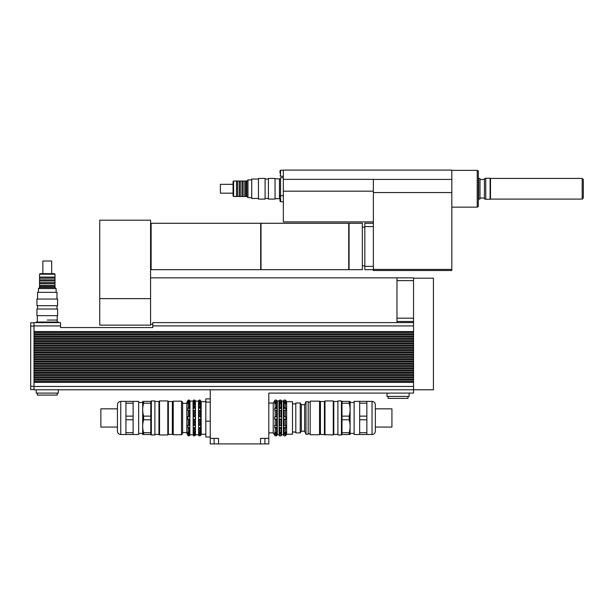 <?xml version="1.0" encoding="UTF-8"?>
<svg xmlns="http://www.w3.org/2000/svg" width="614" height="614" viewBox="0 0 614 614"><rect width="100%" height="100%" fill="white"/><g stroke="black" fill="none" stroke-linecap="round" stroke-linejoin="round"><path stroke-width="0.92" d="M373.373 266.361L364.816 266.361L364.816 269.676L373.373 269.676M373.373 223.273L364.816 223.273L364.816 266.361M364.816 226.589L373.373 226.589M280.015 173.286L280.015 170.799L280.015 173.286M280.015 198.698L280.015 201.185L280.015 198.698L279.462 198.698L279.462 178.812L279.462 198.698L275.041 198.698M283.33 177.707L280.567 177.707L280.567 195.659L280.015 196.211M583.3 188.759L583.3 179.534L582.195 178.428L582.195 199.089L583.3 197.984L583.3 188.759M490.494 188.759L490.494 178.375L490.102 178.237L490.102 199.281L490.494 199.143L490.494 188.759M485.743 178.237L484.415 178.59L484.415 198.928L485.743 199.281L485.743 178.237L490.102 178.237M479.994 188.759L479.994 178.59L478.667 178.237L478.667 199.281L479.994 198.928L479.994 188.759M362.329 223.273L362.329 269.676L349.067 269.676L349.067 223.273L362.329 223.273M373.373 269.416L373.373 270.521L451.82 270.521L451.82 269.416L373.373 269.416L373.373 179.365L283.33 179.365L283.33 221.9L373.373 221.9M373.373 191.184L283.33 191.184M451.82 269.416L451.82 170.086L283.33 170.086L283.33 179.365M478.337 188.759L478.337 170.999L477.231 170.362L477.231 207.156L478.337 206.519L478.337 188.759M373.373 192.558L451.82 192.558M348.737 246.475L348.737 223.273L261.011 223.273L261.011 269.676L348.737 269.676L348.737 246.475M150.576 224.379L151.128 224.379M151.128 223.273L151.128 269.676L260.681 269.676L260.681 223.273L151.128 223.273M150.576 220.188L150.576 325.144L99.752 325.144L99.752 220.188L150.576 220.188M396.966 280.613L413.537 280.613L413.537 277.85L396.966 277.85L396.966 322.603M413.537 321.498L396.966 321.498M413.537 280.613L413.537 332.542L34.016 332.542L34.016 331.552L413.537 331.552M413.537 278.188L433.423 278.188L433.423 389.775L413.537 389.775L413.537 332.542M413.537 382.376L34.016 382.376L34.016 389.775L413.537 389.775L413.537 393.09L268.802 393.09L268.802 443.914L260.513 443.914L260.513 438.388L268.802 438.388M283.568 433.338L283.568 432.233L284.067 432.701L285.986 432.233L285.986 433.338L283.568 433.338L284.067 435.84L285.387 435.84L285.986 435.073M279.14 433.338L279.14 432.233L279.639 432.701L281.557 432.233L281.557 433.338L279.14 433.338L279.639 435.84L280.966 435.84L281.557 435.073M285.986 433.338L285.387 434.19L284.067 434.19M281.557 433.338L280.966 434.19L279.639 434.19M277.052 433.338L276.461 434.19L275.133 434.19L274.635 432.233L275.133 432.701L277.052 432.233L277.052 433.338L274.635 433.338M283.568 427.467L283.568 425.556L285.986 425.556L285.986 427.467L283.568 427.467L284.067 428.188L284.067 432.701M279.14 427.467L279.14 425.556L281.557 425.556L281.557 427.467L279.14 427.467L279.639 428.188L279.639 432.701M285.986 427.467L285.387 428.188L284.067 428.188M281.557 427.467L280.966 428.188L279.639 428.188M277.052 427.467L276.461 428.188L275.133 428.188L274.635 425.556L277.052 425.556L277.052 427.467L274.635 427.467M283.568 419.055L283.568 416.845L285.986 416.845L285.986 419.055L283.568 419.055L284.067 419.439L284.067 425.602M285.986 416.845L283.568 416.845M279.14 419.055L279.14 416.845L281.557 416.845L281.557 419.055L279.14 419.055L279.639 419.439L279.639 425.602M281.557 416.845L279.14 416.845M285.986 419.055L284.067 419.439M281.557 419.055L279.639 419.439M277.052 416.845L277.052 419.055L276.461 419.439L274.635 419.055L274.635 416.845L277.052 416.845L274.635 416.845M277.052 419.055L274.635 419.055M283.568 410.344L283.568 408.433L284.067 407.711L285.387 407.711L285.986 408.433L285.986 410.344L283.568 410.344M285.986 408.433L283.568 408.433M279.14 410.344L279.639 407.711L280.966 407.711L281.557 408.433L281.557 410.344L279.14 410.344M281.557 408.433L279.14 408.433M277.052 408.433L277.052 410.344L274.635 410.344L275.133 407.711L276.461 407.711L277.052 408.433L274.635 408.433M283.568 403.674L284.067 401.709L285.387 401.709L285.986 403.674L285.387 403.198L283.568 403.674M285.986 402.569L283.568 402.569M279.14 403.674L279.639 401.709L280.966 401.709L281.557 403.674L280.966 403.198L279.14 403.674M281.557 402.569L279.14 402.569M277.052 402.569L277.052 403.674L276.461 403.198L274.635 403.674L275.133 401.709L276.461 401.709L277.052 402.569L274.635 402.569M281.588 435.073L281.749 401.042L283.407 401.042L284.067 400.059L284.067 401.709M285.986 400.827L285.387 400.059L284.067 400.059M279.14 400.827L279.639 400.059L279.639 401.709M281.557 400.827L280.966 400.059L279.639 400.059M275.133 434.19L275.133 435.84L276.461 435.84L277.29 434.796L277.29 401.103L276.461 400.059L275.133 400.059L274.635 400.827M276.461 400.059L276.461 401.709M275.133 400.059L275.133 401.709M276.461 403.198L276.461 407.711M275.133 403.198L275.133 407.711M276.461 410.298L276.461 416.461M275.133 410.298L275.133 416.461M276.461 419.439L276.461 425.602M275.133 419.439L275.133 425.602M276.461 434.19L276.461 435.84M276.461 428.188L276.461 432.701M275.133 428.188L275.133 432.701M280.966 400.059L280.966 401.709M280.966 403.198L280.966 407.711M279.639 403.198L279.639 407.711M280.966 410.298L280.966 416.461M279.639 410.298L279.639 416.461M280.966 419.439L280.966 425.602M280.966 434.19L280.966 435.84M280.966 428.188L280.966 432.701M285.387 400.059L285.387 401.709M285.387 403.198L285.387 407.711M284.067 403.198L284.067 407.711M285.387 410.298L285.387 416.461M284.067 410.298L284.067 416.461M285.387 419.439L285.387 425.602M285.387 434.19L285.387 435.84M285.387 428.188L285.387 432.701M286.009 400.827L286.631 401.656L286.631 434.251L286.009 435.073M283.407 401.042L283.407 434.858L284.067 435.84M279.14 435.073L279.639 435.84M274.635 435.073L275.133 435.84M268.802 403.037L273.222 403.037L274.611 400.827M273.222 403.037L273.222 432.87L274.611 435.073M277.29 401.103L279.117 400.827M278.948 401.103L279.117 435.073M286.631 401.656L292.487 401.656L292.487 434.251L286.631 434.251M292.487 403.866L295.802 403.866M210.241 402.101L205.82 402.101L205.82 437.014L210.241 437.014M210.241 421.166L205.82 421.166M210.241 398.885L205.82 398.885L205.82 402.101M210.241 443.914L210.241 438.388L218.53 438.388L218.53 443.914L210.241 443.914M210.241 389.775L210.241 438.388M218.53 443.914L260.513 443.914M388.125 396.406L388.125 398.394L408.011 398.394L408.011 396.406M387.02 393.09L387.02 396.406L409.116 396.406L409.116 393.09M47.27 320.063L57.217 320.063L47.27 320.063M58.322 322.603L58.322 322.051L36.226 322.051L36.226 322.603M37.331 393.09L37.331 395.078L57.217 395.078L57.217 393.09M36.226 389.775L36.226 393.09L58.322 393.09L58.322 389.775M34.016 382.376L34.016 381.378L413.537 381.378M413.537 380.112L34.016 380.112L34.016 379.114L413.537 379.114M413.537 377.848L34.016 377.848L34.016 376.85L413.537 376.85M413.537 375.576L34.016 375.576L34.016 374.586L413.537 374.586M413.537 373.312L34.016 373.312L34.016 372.322L413.537 372.322M413.537 371.048L34.016 371.048L34.016 370.058L413.537 370.058M413.537 368.784L34.016 368.784L34.016 367.794L413.537 367.794M413.537 366.52L34.016 366.52L34.016 365.522L413.537 365.522M413.537 364.255L34.016 364.255L34.016 363.258L413.537 363.258M413.537 361.991L34.016 361.991L34.016 360.994L413.537 360.994M413.537 359.727L34.016 359.727L34.016 358.729L413.537 358.729M413.537 357.463L34.016 357.463L34.016 356.465L413.537 356.465M413.537 355.191L34.016 355.191L34.016 354.201L413.537 354.201M413.537 352.927L34.016 352.927L34.016 351.937L413.537 351.937M413.537 350.663L34.016 350.663L34.016 349.673L413.537 349.673M413.537 348.399L34.016 348.399L34.016 347.409L413.537 347.409M413.537 346.135L34.016 346.135L34.016 345.137L413.537 345.137M413.537 343.871L34.016 343.871L34.016 342.873L413.537 342.873M413.537 341.607L34.016 341.607L34.016 340.609L413.537 340.609M413.537 339.342L34.016 339.342L34.016 338.345L413.537 338.345M413.537 337.078L34.016 337.078L34.016 336.081L413.537 336.081M413.537 334.807L34.016 334.807L34.016 333.816L413.537 333.816M34.016 333.816L34.016 332.542M34.016 336.081L34.016 334.807M34.016 338.345L34.016 337.078M34.016 340.609L34.016 339.342M34.016 342.873L34.016 341.607M34.016 345.137L34.016 343.871M34.016 347.409L34.016 346.135M34.016 349.673L34.016 348.399M34.016 351.937L34.016 350.663M34.016 354.201L34.016 352.927M34.016 356.465L34.016 355.191M34.016 358.729L34.016 357.463M34.016 360.994L34.016 359.727M34.016 363.258L34.016 361.991M34.016 365.522L34.016 364.255M34.016 367.794L34.016 366.52M34.016 370.058L34.016 368.784M34.016 372.322L34.016 371.048M34.016 374.586L34.016 373.312M34.016 376.85L34.016 375.576M34.016 379.114L34.016 377.848M34.016 381.378L34.016 380.112M34.016 331.552L34.016 322.603L60.533 322.603L60.533 327.569L152.786 327.569L152.786 325.919L413.537 325.919M413.537 322.603L152.786 322.603L152.786 325.919M34.016 322.764L30.7 322.764L30.7 389.614L34.016 389.614M324.975 434.965L324.975 400.934L324.422 401.487L320.439 401.487L320.439 434.413L333.256 434.965L333.256 400.934L324.975 400.934M324.422 434.413L324.422 401.487M337.9 434.413L333.809 434.413L333.809 401.487L333.256 400.934M333.809 434.413L333.256 434.965M375.354 427.068L391.924 427.068L391.924 408.832L375.354 408.832M359.666 432.701L359.666 434.52L366.85 434.52L366.85 432.701L359.666 432.701L359.666 419.776L366.85 419.776L366.85 432.701M366.85 416.123L359.666 416.123L359.666 403.206L366.85 403.206L366.85 419.776M366.85 403.206L366.85 401.379L354.14 401.379L354.14 434.52L359.666 434.52M349.166 432.701L349.166 434.52C350.41 434.52 350.41 434.52 349.166 434.52C350.41 434.52 350.41 434.52 349.166 434.52L341.99 434.52L341.99 419.776L349.166 419.776C350.41 424.082 350.41 428.388 349.166 432.701L341.99 432.701M349.166 416.123L341.99 416.123L341.99 403.206L349.166 403.206C350.41 407.512 350.41 411.817 349.166 416.123L349.166 419.776M349.166 403.206L349.166 401.379C350.41 401.379 350.41 401.379 349.166 401.379C350.41 401.379 350.41 401.379 349.166 401.379L341.99 401.379L341.99 403.206M341.99 419.776L341.99 416.123M359.666 403.206L359.666 401.379M359.666 419.776L359.666 416.123M350.095 434.52L350.095 401.379M372.038 434.52C374.056 434.328 375.154 433.223 375.354 431.212L375.354 404.695C375.154 402.677 374.056 401.571 372.038 401.379L372.038 434.52L366.85 434.52M354.14 433.423L350.272 433.423M341.438 434.965L341.438 400.934L337.9 400.934L337.9 434.965L341.438 434.965L341.99 434.413M320.001 433.975L320.439 434.413M319.556 434.743L320.001 434.305L320.001 401.602L319.556 401.157L310.17 401.157L310.17 434.743L319.556 434.743L319.556 401.157M310.17 433.699L308.182 433.699M308.182 434.251L308.182 401.656L305.972 401.656L305.972 434.251L308.182 434.251M305.972 434.251L304.644 431.212L304.644 404.695L305.972 401.656M304.644 431.212L301.328 431.212L301.328 404.695L300.223 403.007L295.802 403.007L295.802 432.893L300.223 432.893L300.223 403.007M301.328 431.212L300.223 432.893M275.041 199.089L275.041 178.428L268.41 178.428L268.41 199.089L275.041 199.089M268.41 198.476L265.094 198.476M265.094 199.089L265.094 178.428L258.471 178.428L258.471 199.089L265.094 199.089M258.471 198.476L251.725 198.476L251.725 179.042L258.471 179.042M233.612 196.488L233.612 181.023L233.059 181.575L233.059 195.935L233.612 196.488L236.482 196.488L236.482 181.023L233.612 181.023M251.725 197.593L247.972 197.593L247.972 179.917L251.725 179.917M247.972 197.593L246.866 196.488L246.866 181.023L247.972 179.917M246.866 196.488L245.876 196.488L245.876 181.023L236.482 181.023M245.876 196.488L244.771 196.488L244.771 181.023M244.771 196.488L243.113 196.488L243.113 181.023M243.113 196.488L242.008 196.488L242.008 181.023M242.008 196.488L240.35 196.488L240.35 181.023M240.35 196.488L239.245 196.488L239.245 181.023M239.245 196.488L237.587 196.488L237.587 181.023M237.587 196.488L236.482 196.488M233.059 193.18L220.403 193.18L220.403 184.338L233.059 184.338M168.366 401.487L167.814 400.934L167.814 434.965L168.366 434.413L172.342 434.413L172.342 401.487L168.366 401.487L168.366 434.413M154.889 401.487L158.972 401.487L158.972 434.413L159.525 434.965L159.525 400.934L167.814 400.934M159.525 434.965L167.814 434.965M117.435 408.832L100.857 408.832L100.857 427.068L117.435 427.068M200.671 432.095L200.671 433.476L198.675 433.476L198.675 432.095L199.12 432.609L200.671 432.095M195.237 432.095L195.237 433.476L193.241 433.476L193.241 432.095L193.686 432.609L195.237 432.095M200.671 433.476L200.225 434.259L199.12 434.259L198.675 433.476M195.237 433.476L194.791 434.259L193.686 434.259L193.241 433.476M189.803 433.476L189.358 434.259L188.252 434.259L187.807 432.095L188.252 432.609L189.803 432.095L189.803 433.476L187.807 433.476M200.671 425.318L200.671 427.712L198.675 427.712L198.675 425.318L200.671 425.318M195.237 425.318L195.237 427.712L193.241 427.712L193.241 425.318L195.237 425.318M200.671 427.712L200.225 428.326L199.12 428.326L198.675 427.712M195.237 427.712L194.791 428.326L193.686 428.326L193.241 427.712M189.803 427.712L189.358 428.326L188.252 428.326L187.807 425.318L189.803 425.318L189.803 427.712L187.807 427.712M200.671 416.568L200.671 419.331L198.675 419.331L198.675 416.568L200.671 416.568L198.675 416.568M195.237 416.568L195.237 419.331L193.241 419.331L193.241 416.568L195.237 416.568L193.241 416.568M200.671 419.331L198.675 419.331M195.237 419.331L193.241 419.331M189.803 419.331L187.807 419.331L187.807 416.568L188.252 416.3L189.803 416.568L189.803 419.331L187.807 419.331M189.803 416.568L187.807 416.568M200.671 408.195L200.671 410.582L198.675 410.582L198.675 408.195L199.12 407.581L200.225 407.581L200.671 408.195L198.675 408.195M195.237 408.195L195.237 410.582L193.241 410.582L193.241 408.195L193.686 407.581L194.791 407.581L195.237 408.195L193.241 408.195M189.803 410.582L187.807 410.582L188.252 407.581L189.358 407.581L189.803 408.195L189.803 410.582M189.803 408.195L187.807 408.195M200.671 402.431L200.671 403.812L200.225 403.298L198.675 403.812L199.12 401.64L200.225 401.64L200.671 402.431L198.675 402.431M195.237 402.431L195.237 403.812L194.791 403.298L193.241 403.812L193.686 401.64L194.791 401.64L195.237 402.431L193.241 402.431M189.803 403.812L189.358 403.298L187.807 403.812L188.252 401.64L189.358 401.64L189.803 403.812M189.803 402.431L187.807 402.431M200.671 400.827L200.225 400.075L199.12 400.075L198.675 400.827M193.686 434.259L193.686 435.825L194.791 435.825L195.429 434.796L195.429 401.103L194.791 400.075L193.686 400.075L193.241 400.827M189.803 400.827L189.358 400.075L188.252 400.075L187.807 400.827M189.358 400.075L189.358 401.64M188.252 400.075L188.252 401.64M189.358 403.298L189.358 407.581M188.252 403.298L188.252 407.581M189.358 410.444L189.358 416.3M188.252 410.444L188.252 416.3M189.358 419.608L189.358 425.456M188.252 419.608L188.252 425.456M189.358 428.326L189.358 432.609M188.252 428.326L188.252 432.609M188.252 434.259L188.252 435.825L189.358 435.825L189.803 435.073M189.358 434.259L189.358 435.825M187.777 400.827L186.817 402.485L186.817 433.423L187.777 435.073M187.807 435.073L188.252 435.825M194.791 400.075L194.791 401.64M193.686 400.075L193.686 401.64M194.791 403.298L194.791 407.581M193.686 403.298L193.686 407.581M194.791 410.444L194.791 416.3M193.686 410.444L193.686 416.3M194.791 419.608L194.791 425.456M193.686 419.608L193.686 425.456M194.791 428.326L194.791 432.609M193.686 428.326L193.686 432.609M194.791 434.259L194.791 435.825M189.833 435.073L189.995 401.103L193.049 401.103L193.21 435.073M193.241 435.073L193.686 435.825M200.225 400.075L200.225 401.64M199.12 400.075L199.12 401.64M200.225 403.298L200.225 407.581M199.12 403.298L199.12 407.581M200.225 410.444L200.225 416.3M199.12 410.444L199.12 416.3M200.225 419.608L200.225 425.456M199.12 419.608L199.12 425.456M200.225 428.326L200.225 432.609M199.12 428.326L199.12 432.609M199.12 434.259L199.12 435.825L200.225 435.825L200.671 435.073M200.225 434.259L200.225 435.825M195.429 401.103L198.483 401.103L198.644 435.073M198.675 435.073L199.12 435.825M200.701 400.827L201.185 401.656L201.185 434.251L200.701 435.073M181.514 401.157L181.514 434.743L182.619 433.637L182.619 402.262L181.514 401.157L173.225 401.157L173.225 434.743L181.514 434.743M189.995 434.796L193.049 434.796M195.429 434.796L198.483 434.796M201.185 434.251L205.82 434.251M120.743 434.52L120.743 401.379C118.732 401.571 117.627 402.677 117.435 404.695L117.435 431.212C117.627 433.223 118.732 434.328 120.743 434.52L138.649 434.52L138.649 401.379L125.939 401.379L125.939 403.206L133.123 403.206L133.123 416.123L125.939 416.123L125.939 403.206M125.939 419.776L133.123 419.776L133.123 432.701L125.939 432.701L125.939 416.123M143.615 432.701L143.615 434.52C142.379 434.52 142.379 434.52 143.615 434.52C142.379 434.52 142.379 434.52 143.615 434.52L150.798 434.52L150.798 432.701L143.615 432.701C142.379 428.388 142.379 424.082 143.615 419.776L150.798 419.776L150.798 432.701M143.615 403.206L143.615 401.379C142.379 401.379 142.379 401.379 143.615 401.379C142.379 401.379 142.379 401.379 143.615 401.379L150.798 401.379L150.798 416.123L143.615 416.123C142.379 411.817 142.379 407.512 143.615 403.206L150.798 403.206M150.798 416.123L150.798 419.776M143.615 419.776L143.615 416.123M133.123 416.123L133.123 419.776M133.123 401.379L133.123 403.206M133.123 432.701L133.123 434.52M142.694 401.379L142.694 434.52M125.939 432.701L125.939 434.52M138.649 433.423L142.509 433.423M151.351 400.934L151.351 434.965L154.889 434.965L154.889 400.934L151.351 400.934L150.798 401.487M150.798 434.413L151.351 434.965M154.889 434.413L158.972 434.413M172.787 433.975L172.342 434.413M173.225 401.157L172.787 401.602L172.787 434.305L173.225 434.743M182.619 432.532L186.817 432.532M47.27 315.642L57.601 315.642L57.601 309.011L36.94 309.011L36.94 315.642L47.27 315.642M47.27 305.695L57.601 305.695L57.601 299.064L36.94 299.064L36.94 305.695L47.27 305.695M37.561 299.064L37.561 292.325L56.987 292.325L56.987 299.064M47.27 274.205L55.007 274.205L54.454 273.652L40.094 273.652L39.542 274.205L47.27 274.205M39.542 274.205L39.542 277.083L55.007 277.083L55.007 274.205M38.436 292.325L38.436 288.572L56.112 288.572L56.112 292.325M38.436 288.572L39.542 287.467L55.007 287.467L56.112 288.572M39.542 287.467L39.542 286.469L55.007 286.469L55.007 277.083M39.542 286.469L39.542 285.364L55.007 285.364M39.542 285.364L39.542 283.706L55.007 283.706M39.542 283.706L39.542 282.601L55.007 282.601M39.542 282.601L39.542 280.943L55.007 280.943M39.542 280.943L39.542 279.846L55.007 279.846M39.542 279.846L39.542 278.188L55.007 278.188M42.857 273.652L42.857 261.004L51.691 261.004L51.691 273.652M283.33 176.325L280.567 176.325L280.567 170.247L280.015 170.799M283.33 201.737L280.567 201.737L280.567 195.659L283.33 195.659M451.82 179.418L373.373 179.418M150.576 298.627L99.752 298.627M413.537 318.182L396.966 318.182M264.933 443.914L264.933 438.388M214.109 443.914L214.109 438.388M34.016 386.459L413.537 386.459M34.016 325.919L60.533 325.919M30.7 386.298L34.016 386.298M30.7 326.08L34.016 326.08M280.567 201.737L280.015 201.185L280.567 201.737M280.567 176.325L280.015 175.773M283.33 170.247L280.567 170.247M280.567 178.812L275.041 178.812M490.494 199.089L582.195 199.089M490.494 178.428L582.195 178.428M485.743 199.281L490.102 199.281M479.994 198.038L484.415 198.038M479.994 179.48L484.415 179.48M364.816 227.142L362.329 227.142M364.816 265.808L362.329 265.808M451.82 207.156L477.231 207.156M451.82 170.362L477.231 170.362M150.576 268.571L151.128 268.571M396.966 277.85L150.576 277.85M152.786 324.261L150.576 324.261M268.802 432.87L273.222 432.87M277.29 434.796L278.948 434.796M281.749 434.858L283.407 434.858M292.487 432.041L295.802 432.041M57.217 322.051L57.217 315.642M37.331 322.051L37.331 315.642M372.038 401.379L366.85 401.379M354.14 402.485L350.272 402.485M341.99 401.487L341.438 400.934M337.9 401.487L333.809 401.487M320.001 401.932L320.439 401.487M310.17 402.208L308.182 402.208M304.644 404.695L301.328 404.695M268.41 179.042L265.094 179.042M246.866 181.023L245.876 181.023M158.972 401.487L159.525 400.934M201.185 401.656L205.82 401.656M120.743 401.379L125.939 401.379M138.649 402.485L142.509 402.485M172.787 401.932L172.342 401.487M182.619 403.367L186.817 403.367M56.987 309.011L56.987 305.695M37.561 309.011L37.561 305.695M55.007 287.467L55.007 286.469M39.542 277.083L39.542 278.188"/></g></svg>
